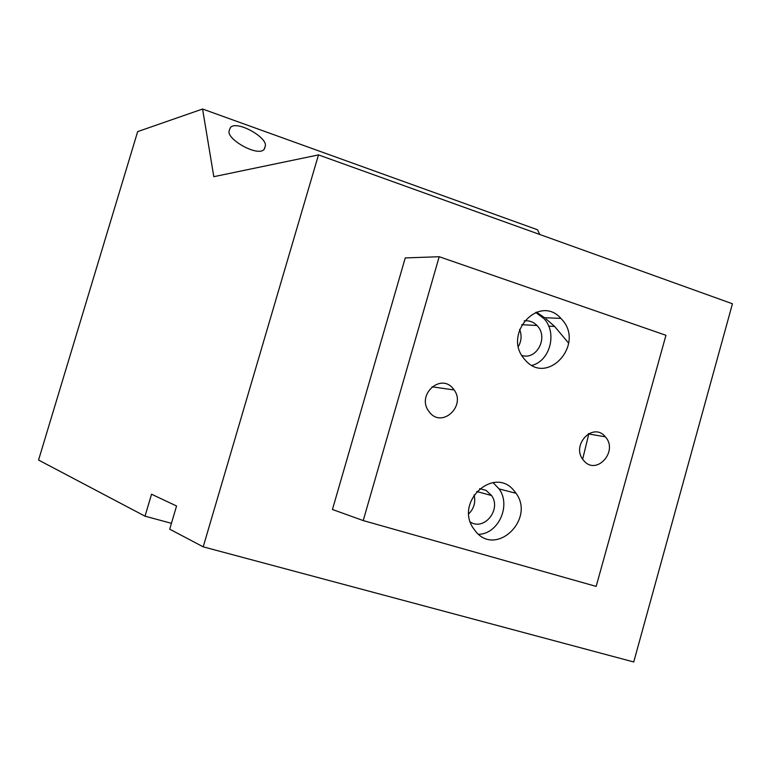 <?xml version="1.0" encoding="UTF-8"?>
<svg xmlns="http://www.w3.org/2000/svg" width="771" height="771" viewBox="0 0 771 771"><rect width="100%" height="100%" fill="white"/><g stroke="black" fill="none" stroke-linecap="round" stroke-linejoin="round"><path stroke-width="1.16" d="M202.571 109.019L213.808 176.684L318.49 154.904L732.45 303.774L633.733 661.981L203.207 546.841L169.707 529.176L176.559 505.998L151.54 494.221L145.025 516.175L38.55 460.046L137.662 131.619L202.571 109.019L537.56 229.787L539.758 234.48M230.433 127.533C236.63 119.919 267.566 137.402 265.33 145.96L264.154 149.275C258.458 157.361 226.472 139.426 229.103 130.897L230.433 127.533M496.428 218.897L509.573 223.619M318.49 154.904L203.207 546.841M568.68 343.211L554.628 326.451L545.974 318.837L554.628 326.451L568.68 343.211M544.519 317.71L536.452 312.139L544.519 317.71M582.654 459.14L588.909 433.514L582.654 459.14M171.432 523.316L145.025 516.175M535.7 312.409L544.133 318.76C557.356 332.889 550.166 360.741 532.057 365.367M524.261 320.881C529.147 320.322 533.387 321.854 536.973 325.487L537.445 325.998C548.576 337.602 536.587 360.394 521.88 355.45M561.934 319.512C585.295 344.483 547.015 386.579 524.955 359.72L524.559 359.257C502.037 334.469 538.89 293.481 560.903 318.384L561.934 319.512M519.596 329.39C521.909 335.24 521.514 340.907 518.43 346.401M439.21 256.714L363.218 520.57L596.156 586.403L665.951 335.289L439.21 256.714L405.247 257.928L332.446 509.496L363.218 520.57M583.859 460.692C596.475 476.044 618.718 451.131 605.322 436.81L605.245 436.723C593.053 421.515 570.588 445.397 583.377 460.123L583.859 460.692M429.987 412.842C442.67 428.001 465.992 405.758 454.158 389.962L452.808 388.247C440.626 373.318 417.178 394.28 428.175 410.442L429.987 412.842M513.717 490.298C494.115 466.291 455.594 500.745 472.719 527.422L476.131 532.038C496.958 556.517 535.103 519.056 516.059 493.295L513.717 490.298M493.016 482.588L499.107 488.91C511.26 505.448 498.48 533.898 478.579 534.361M479.649 488.631L486.038 490.366L491.58 495.522C501.67 509.352 484.313 531.132 470.31 522.054M474.088 494.905C475.803 502.172 474.049 508.455 468.826 513.737M265.33 145.96L264.443 148.957M548.701 326.152L554.628 326.451L548.701 326.152M560.903 318.384L543.121 317.652M536.973 325.487L521.716 324.707M605.322 436.81L588.215 433.9M454.158 389.962L432.049 386.811M516.059 493.295L499.107 488.91M491.58 495.522L476.7 491.512"/></g></svg>
